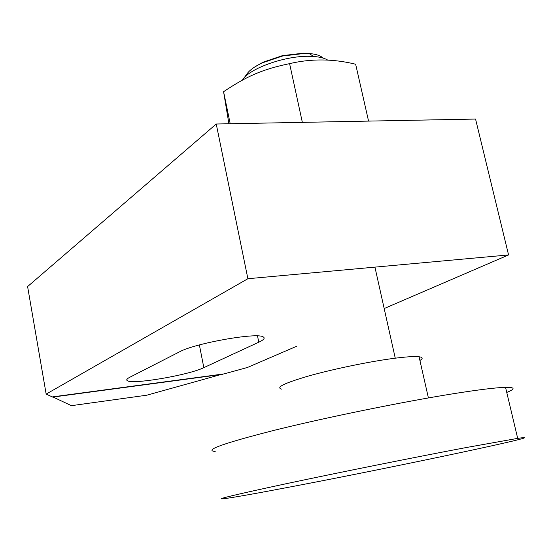 <?xml version="1.0" encoding="UTF-8"?>
<svg xmlns="http://www.w3.org/2000/svg" width="552" height="552" viewBox="0 0 552 552"><rect width="100%" height="100%" fill="white"/><g stroke="black" fill="none" stroke-linecap="round" stroke-linejoin="round"><path stroke-width="0.83" d="M506.75 392.417C515.533 388.905 515.133 387.214 505.542 387.345C496.062 387.587 478.805 389.698 453.772 393.659C403.215 401.711 326.736 417.319 275.393 430.022C223.532 443.201 203.46 450.363 215.19 451.495M295.327 485.981C395.253 466.964 560.487 432.099 517.686 438.371L466.185 447.548C415.573 457.097 338.424 472.602 286.35 483.683C233.696 494.978 213.044 499.974 224.388 498.663C235.235 497.193 258.881 492.971 295.327 485.981M419.913 360.484C423.177 358.524 422.894 357.282 419.071 356.764C414.248 356.212 405.071 356.847 391.547 358.676C367.28 362.002 332.573 369.253 308.851 375.933C284.494 383.047 275.434 387.442 281.679 389.132M327.826 60.168C324.7 58.195 320.008 56.966 313.75 56.483L309.555 56.311C284.984 55.593 248.786 68.669 242.404 80.13M323.023 58.057C320.505 55.573 315.841 54.048 309.03 53.503L305.359 53.344L282.603 56.007L262.124 62.921C254.272 66.675 249.09 70.518 246.592 74.458L243.736 78.349M253.989 67.454L263.09 62.183L282.479 55.635L304.021 53.109M384.178 308.547L508.571 254.941L247.889 278.719L46.161 394.1L52.295 396.909L224.119 373.89L247.524 367.439L296.762 346.214M203.826 367.646C188.701 375.139 131.859 384.854 127.229 380.618C126.118 379.845 126.974 378.727 129.803 377.257L179.572 351.817C194.663 343.316 257.046 332.235 263.18 336.879C265.346 338.045 263.884 339.818 258.784 342.205L203.826 367.646L199.382 344.931M222.484 374.111L146.887 395.184L71.401 405.665L52.661 396.853M222.525 374.332L52.702 397.095M46.161 394.1L27.6 286.571L216.239 124.007L247.889 278.719M508.571 254.941L475.555 119.059L216.239 124.007M228.907 123.765L223.581 91.708C246.923 76.093 262.462 69.297 289.593 63.639C311.142 58.54 333.16 58.733 355.647 64.225L368.563 121.102M302.351 122.365L289.593 63.639M230.198 123.738L223.581 91.708M258.784 342.205L257.508 335.94M517.686 438.371L505.542 387.345M428.407 397.937L419.071 356.764M395.26 358.186L374.932 267.127M309.03 53.503L313.75 56.483M263.09 62.183L262.124 62.921M282.479 55.635L282.603 56.007M126.981 379.272L127.229 380.618"/></g></svg>
